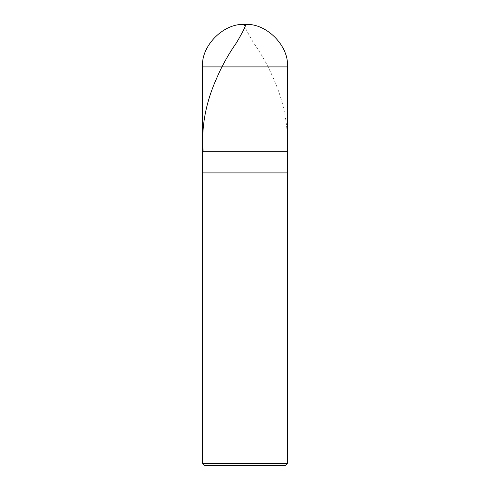 <?xml version="1.0" encoding="UTF-8"?>
<svg xmlns="http://www.w3.org/2000/svg" width="490" height="490" viewBox="0 0 490 490"><rect width="100%" height="100%" fill="white"/><g stroke="black" fill="none" stroke-linecap="round" stroke-linejoin="round"><path stroke-width="0.37" stroke-dasharray="2.45 1.84" d="M287.403 151.71L202.597 151.71L287.403 151.71M202.597 66.903L287.403 66.903L202.597 66.903M285.284 465.5L204.716 465.5L285.284 465.5M202.597 172.915L287.403 172.915L202.597 172.915M202.597 463.381L287.403 463.381L202.597 463.381M244.577 24.506C243.775 25.113 246.721 31.158 253.428 42.642C261.47 54.065 268.171 66.095 273.543 78.731C284.359 102.943 288.806 127.161 286.883 151.373"/><path stroke-width="0.73" d="M202.597 66.903C200.698 45.925 224.022 22.601 245 24.5C265.978 22.601 289.302 45.925 287.403 66.903L202.597 66.903L287.403 66.903L287.403 151.71L202.597 151.71L202.597 66.903L202.597 151.71L287.403 151.71L287.403 66.903C289.302 45.925 265.978 22.601 245 24.5C224.022 22.601 200.698 45.925 202.597 66.903M287.403 151.71L202.597 151.71L287.403 151.71L287.403 172.915L202.597 172.915L202.597 151.71L202.597 172.915L287.403 172.915L287.403 463.381L202.597 463.381L202.597 172.915L202.597 463.381L287.403 463.381L285.284 465.5L204.716 465.5L202.597 463.381L204.716 465.5L285.284 465.5L287.403 463.381L287.403 151.71M245.423 24.506C246.225 25.113 243.279 31.158 236.572 42.642C228.53 54.065 221.829 66.095 216.458 78.731C205.641 102.943 201.194 127.161 203.117 151.373"/></g></svg>
